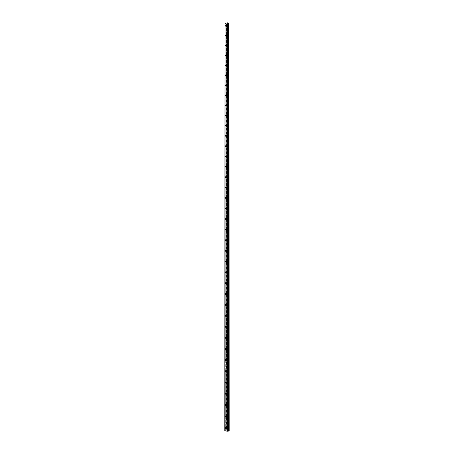 <?xml version="1.0" encoding="UTF-8"?>
<svg xmlns="http://www.w3.org/2000/svg" width="454" height="454" viewBox="0 0 454 454"><rect width="100%" height="100%" fill="white"/><g stroke="black" fill="none" stroke-linecap="round" stroke-linejoin="round"><path stroke-width="0.34" stroke-dasharray="2.27 1.7" d="M226.58 26.139L226.915 25.549L226.824 26.44L226.58 26.139M227.55 26.497L227.885 25.906L228.135 26.201L227.794 26.792L227.55 26.497M226.552 427.889L226.682 427.515L227.182 428.048L227.045 428.423L226.552 427.889M227.602 427.691L227.732 427.316L228.231 427.85L228.101 428.224L227.602 427.691M226.552 416.483L226.688 416.108L227.045 417.01L226.552 416.483M227.602 416.307L227.738 415.926L228.095 416.829L227.602 416.307M226.552 405.127L226.694 404.747L227.04 405.643L226.552 405.127M227.602 404.968L227.738 404.582L228.226 405.099L228.084 405.484L227.602 404.968M226.552 393.822L226.694 393.436L227.034 394.327L226.552 393.822M227.596 393.675L227.743 393.289L228.078 394.185L227.596 393.675M226.552 382.563L226.699 382.172L227.028 383.062L226.552 382.563M227.596 382.433L227.743 382.041L228.073 382.932L227.596 382.433M226.557 371.349L226.705 370.952L227.176 371.446L227.023 371.843L226.557 371.349M227.596 371.236L227.743 370.844L228.214 371.332L228.067 371.73L227.596 371.236M226.557 360.187L226.711 359.784L227.023 360.669L226.557 360.187M227.596 360.09L227.749 359.687L228.061 360.572L227.596 360.09M226.557 349.069L226.716 348.661L227.176 349.137L227.017 349.546L226.557 349.069M227.59 348.99L227.749 348.581L228.05 349.461L227.59 348.99M226.557 337.997L226.722 337.583L227.176 338.054L227.011 338.463L226.557 337.997M227.59 337.935L227.755 337.521L228.209 337.986L228.044 338.4L227.59 337.935M226.557 326.976L226.728 326.557L227.176 327.016L227.006 327.43L226.557 326.976M227.59 326.925L227.76 326.505L228.209 326.965L228.039 327.385L227.59 326.925M226.557 315.995L226.733 315.57L227.176 316.024L227 316.444L226.557 315.995M227.59 315.961L227.76 315.536L228.203 315.99L228.033 316.41L227.59 315.961M226.557 305.06L226.739 304.634L227.17 305.077L226.994 305.508L226.557 305.06M227.585 305.043L227.766 304.617L228.203 305.06L228.022 305.485L227.585 305.043M226.557 294.175L226.745 293.738L227.17 294.175L226.989 294.612L226.557 294.175M227.585 294.169L227.766 293.738L228.197 294.175L228.016 294.606L227.585 294.169M226.563 283.33L226.75 282.893L227.17 283.319L226.983 283.761L226.563 283.33M227.585 283.341L227.772 282.904L228.197 283.336L228.004 283.773L227.585 283.341M226.563 272.531L226.756 272.088L227.17 272.508L226.977 272.956L226.563 272.531M227.585 272.559L227.777 272.116L228.192 272.536L227.999 272.985L227.585 272.559M226.563 261.782L226.762 261.328L227.17 261.742L226.972 262.196L226.563 261.782M227.579 261.822L227.777 261.373L228.192 261.788L227.993 262.236L227.579 261.822M226.563 251.073L226.767 250.614L227.17 251.022L226.966 251.482L226.563 251.073M227.579 251.13L227.783 250.67L228.186 251.079L227.982 251.539L227.579 251.13M226.563 240.404L226.773 239.939L227.17 240.348L226.96 240.807L226.563 240.404M227.579 240.478L227.789 240.013L228.186 240.416L227.976 240.881L227.579 240.478M226.563 229.786L226.779 229.315L227.17 229.713L226.955 230.184L226.563 229.786M227.579 229.872L227.794 229.401L228.18 229.798L227.965 230.269L227.579 229.872M226.563 219.208L226.784 218.732L227.17 219.123L226.949 219.6L226.563 219.208M227.573 219.31L227.794 218.834L228.18 219.225L227.959 219.702L227.573 219.31M226.569 208.67L226.79 208.187L227.17 208.573L226.943 209.056L226.569 208.67M227.573 208.789L227.8 208.307L228.175 208.692L227.953 209.175L227.573 208.789M226.569 198.177L226.801 197.689L227.17 198.075L226.938 198.563L226.569 198.177M227.573 198.307L227.806 197.825L228.175 198.205L227.942 198.687L227.573 198.307M226.569 187.729L226.807 187.235L227.165 187.61L226.926 188.104L226.569 187.729M227.573 187.877L227.812 187.383L228.175 187.757L227.936 188.251L227.573 187.877M226.569 177.321L226.813 176.822L227.165 177.191L226.921 177.696L226.569 177.321M227.573 177.48L227.817 176.981L228.169 177.349L227.925 177.849L227.573 177.48M226.569 166.958L226.818 166.453L227.165 166.817L226.915 167.322L226.569 166.958M227.567 167.129L227.817 166.624L228.169 166.987L227.919 167.498L227.567 167.129M226.569 156.636L226.824 156.125L227.165 156.482L226.909 156.993L226.569 156.636M227.567 156.823L227.823 156.312L228.163 156.67L227.908 157.18L227.567 156.823M226.569 146.353L226.835 145.836L227.165 146.188L226.904 146.71L226.569 146.353M227.567 146.557L227.829 146.035L228.163 146.392L227.897 146.909L227.567 146.557M226.569 136.115L226.841 135.593L227.165 135.939L226.898 136.461L226.569 136.115M227.567 136.331L227.834 135.803L228.158 136.155L227.891 136.677L227.567 136.331M226.569 125.917L226.847 125.383L227.165 125.73L226.892 126.263L226.569 125.917M227.562 126.144L227.84 125.61L228.158 125.957L227.88 126.49L227.562 126.144M226.574 115.759L226.852 115.22L227.165 115.56L226.881 116.099L226.574 115.759M227.562 115.997L227.846 115.464L228.152 115.804L227.874 116.338L227.562 115.997M226.574 105.64L226.858 105.095L227.165 105.43L226.875 105.975L226.574 105.64M227.562 105.895L227.851 105.351L228.152 105.686L227.863 106.23L227.562 105.895M226.574 95.567L226.869 95.017L227.165 95.346L226.869 95.896L226.574 95.567M227.562 95.834L227.851 95.283L228.152 95.612L227.857 96.163L227.562 95.834M226.574 85.528L226.875 84.972L227.165 85.295L226.864 85.851L226.574 85.528M227.556 85.806L227.857 85.256L228.146 85.579L227.846 86.135L227.556 85.806M226.574 75.534L226.881 74.967L227.159 75.29L226.858 75.852L226.574 75.534M227.556 75.824L227.863 75.262L228.146 75.585L227.84 76.147L227.556 75.824M226.574 65.575L226.887 65.007L227.159 65.325L226.852 65.892L226.574 65.575M227.556 65.881L227.868 65.314L228.141 65.631L227.829 66.199L227.556 65.881M226.574 55.655L226.892 55.082L227.159 55.394L226.841 55.967L226.574 55.655M227.556 55.978L227.874 55.405L228.141 55.711L227.823 56.285L227.556 55.978M226.574 45.78L226.904 45.196L226.835 46.087L226.574 45.78M227.556 46.109L227.88 45.531L227.812 46.416L227.556 46.109M226.58 35.94L226.909 35.355L227.159 35.656L226.83 36.241L226.58 35.94M227.55 36.286L227.88 35.696L228.135 36.002L227.806 36.587L227.55 36.286M224.821 430.721L225.161 23.846L225.059 430.659L225.655 430.562L225.649 427.356M225.201 23.852L225.757 24.068L225.678 359.545L225.752 24.017M227.369 25.742L226.949 25.225L226.37 26.241L226.79 26.758L227.369 25.742M226.45 428.406L227.176 428.746L227.403 428.105L226.552 427.191L226.33 427.708M226.45 416.993L227.17 417.334L227.403 416.687L226.563 415.785L226.336 416.284M226.444 405.632L227.165 405.967L227.403 405.309L226.569 404.423L226.342 404.906M226.444 394.316L227.153 394.651L227.403 393.987L226.574 393.113L226.347 393.578M226.33 382.523L227.148 383.38L227.397 382.711L226.586 381.854L226.353 382.302M226.336 371.321L227.142 372.161L227.397 371.48L226.591 370.634L226.359 371.071M226.336 360.158L227.131 360.987L227.397 360.294L226.603 359.466L226.364 359.891M226.336 349.047L227.125 349.858L227.397 349.16L226.608 348.349L226.37 348.757M226.336 337.98L227.113 338.78L227.397 338.071L226.62 337.271L226.376 337.668M226.336 326.959L227.108 327.748L227.392 327.028L226.625 326.244L226.381 326.63M226.342 315.984L227.096 316.761L227.392 316.035L226.637 315.258L226.387 315.638M226.342 305.054L227.085 305.82L227.392 305.082L226.648 304.322L226.398 304.691M226.342 294.175L227.079 294.924L227.392 294.175L226.654 293.426L226.404 293.789M226.342 283.336L227.068 284.073L227.392 283.319L226.665 282.581L226.41 282.938M226.342 272.542L227.057 273.268L227.392 272.502L226.677 271.776L226.415 272.128M226.347 261.793L227.051 262.508L227.386 261.731L226.688 261.016L226.421 261.368M226.347 251.085L227.04 251.788L227.386 251.005L226.699 250.302L226.427 250.648M226.347 240.427L227.028 241.119L227.386 240.325L226.705 239.633L226.438 239.973M226.347 229.809L227.017 230.49L227.386 229.684L226.716 229.003L226.444 229.344M226.347 219.237L227.006 219.906L227.386 219.095L226.728 218.419L226.45 218.76M226.353 208.704L226.994 209.368L227.386 208.539L226.739 207.881L226.455 208.221M226.353 198.216L226.983 198.869L227.38 198.035L226.75 197.382L226.455 197.723M226.353 187.774L226.972 188.416L227.38 187.57L226.762 186.923L226.461 187.269M226.353 177.372L226.96 178.002L227.38 177.145L226.773 176.515L226.467 176.861M226.353 167.01L226.949 167.634L227.38 166.766L226.784 166.141L226.472 166.493M226.359 156.692L226.938 157.305L227.38 156.426L226.796 155.813L226.472 156.17M226.359 146.415L226.926 147.022L227.38 146.131L226.807 145.524L226.478 145.887M226.359 136.177L226.915 136.773L227.375 135.877L226.818 135.275L226.478 135.65M226.359 125.985L226.904 126.575L227.375 125.662L226.83 125.071L226.478 125.452M226.364 115.804L226.892 116.411L227.375 115.492L226.841 114.907L226.484 115.299M226.364 105.657L226.881 106.287L227.375 105.356L226.852 104.783L226.478 105.186M226.37 95.55L226.869 96.208L227.375 95.266L226.869 94.699L226.478 95.119M226.37 85.477L226.858 86.169L227.375 85.216L226.881 84.66L226.478 85.097M226.381 75.443L226.847 76.17L227.369 75.205L226.892 74.655L226.472 75.114M226.387 65.438L226.835 66.205L227.369 65.234L226.904 64.689L226.467 65.183M226.404 55.456L226.824 56.285L227.369 55.303L226.915 54.764L226.45 55.309M227.369 45.406L226.926 44.884L226.37 45.877L226.813 46.404L227.369 45.406M227.369 35.554L226.938 35.037L226.37 36.042L226.801 36.558L227.369 35.554M229.003 23.313L226.682 24.493L226.665 430.296L229.179 430.959M226.682 24.493L225.757 24.068L225.649 430.545L226.665 430.296M226.501 24.505L226.467 430.296M225.996 24.317L225.922 430.398M224.832 430.693L224.991 23.784M225.967 24.147L225.888 430.494M225.649 427.333L225.649 415.938M225.649 415.915L225.655 404.565L225.666 415.904M225.655 404.548L225.666 393.243M225.655 393.226L225.672 370.736M225.672 370.725L225.746 24.051M225.666 415.938L225.661 427.322L225.661 415.938M225.655 430.562L225.655 427.356L225.661 430.54M227.885 25.906L226.915 25.549M227.732 427.316L226.682 427.515M227.738 415.926L226.688 416.108M227.738 404.582L226.694 404.747M227.743 393.289L226.694 393.436M227.743 382.041L226.699 382.172M227.743 370.844L226.705 370.952M227.749 359.687L226.711 359.784M227.749 348.581L226.716 348.661M227.755 337.521L226.722 337.583M227.76 326.505L226.728 326.557M227.76 315.536L226.733 315.57M227.766 304.617L226.739 304.634M227.766 293.738L226.745 293.738M227.772 282.904L226.75 282.893M227.777 272.116L226.756 272.088M227.777 261.373L226.762 261.328M227.783 250.67L226.767 250.614M227.789 240.013L226.773 239.939M227.794 229.401L226.779 229.315M227.794 218.834L226.784 218.732M227.8 208.307L226.79 208.187M227.806 197.825L226.801 197.689M227.812 187.383L226.807 187.235M227.817 176.981L226.813 176.822M227.817 166.624L226.818 166.453M227.823 156.312L226.824 156.125M227.829 146.035L226.835 145.836M227.834 135.803L226.841 135.593M227.84 125.61L226.847 125.383M227.846 115.464L226.852 115.22M227.851 105.351L226.858 105.095M227.851 95.283L226.869 95.017M227.857 85.256L226.875 84.972M227.863 75.262L226.881 74.967M227.868 65.314L226.887 65.007M227.874 55.405L226.892 55.082M227.88 45.531L226.904 45.196M227.88 35.696L226.909 35.355M226.949 25.225L226.387 25.021M226.552 427.191L225.956 427.299M226.563 415.785L225.973 415.881M226.569 404.423L225.99 404.514M226.574 393.113L226.007 393.192M226.586 381.854L226.024 381.922M226.591 370.634L226.041 370.697M226.603 359.466L226.058 359.517M226.608 348.349L226.075 348.388M226.62 337.271L226.086 337.305M226.625 326.244L226.103 326.267M226.637 315.258L226.12 315.275M226.648 304.322L226.132 304.328M226.654 293.426L226.149 293.426M226.665 282.581L226.166 282.575M226.677 271.776L226.177 271.764M226.688 261.016L226.188 260.993M226.699 250.302L226.206 250.273M226.705 239.633L226.217 239.599M226.716 229.003L226.228 228.964M226.728 218.419L226.24 218.368M226.739 207.881L226.251 207.824M226.75 197.382L226.262 197.32M226.762 186.923L226.274 186.855M226.773 176.515L226.285 176.436M226.784 166.141L226.291 166.056M226.796 155.813L226.302 155.716M226.807 145.524L226.308 145.422M226.818 135.275L226.319 135.167M226.83 125.071L226.325 124.958M226.841 114.907L226.33 114.783M226.852 104.783L226.342 104.653M226.869 94.699L226.347 94.557M226.881 84.66L226.353 84.506M226.892 74.655L226.359 74.496M226.904 64.689L226.364 64.525M226.915 54.764L226.37 54.588M226.926 44.884L226.376 44.696M226.938 35.037L226.381 34.839M227.794 26.792L226.824 26.44M228.101 428.224L227.045 428.423M228.095 416.829L227.045 417.01M228.084 405.484L227.04 405.643M228.078 394.185L227.034 394.327M228.073 382.932L227.028 383.062M228.067 371.73L227.023 371.843M228.061 360.572L227.023 360.669M228.05 349.461L227.017 349.546M228.044 338.4L227.011 338.463M228.039 327.385L227.006 327.43M228.033 316.41L227 316.444M228.022 305.485L226.994 305.508M228.016 294.606L226.989 294.612M228.004 283.773L226.983 283.761M227.999 272.985L226.977 272.956M227.993 262.236L226.972 262.196M227.982 251.539L226.966 251.482M227.976 240.881L226.96 240.807M227.965 230.269L226.955 230.184M227.959 219.702L226.949 219.6M227.953 209.175L226.943 209.056M227.942 198.687L226.938 198.563M227.936 188.251L226.926 188.104M227.925 177.849L226.921 177.696M227.919 167.498L226.915 167.322M227.908 157.18L226.909 156.993M227.897 146.909L226.904 146.71M227.891 136.677L226.898 136.461M227.88 126.49L226.892 126.263M227.874 116.338L226.881 116.099M227.863 106.23L226.875 105.975M227.857 96.163L226.869 95.896M227.846 86.135L226.864 85.851M227.84 76.147L226.858 75.852M227.829 66.199L226.852 65.892M227.823 56.285L226.841 55.967M227.812 46.416L226.835 46.087M227.806 36.587L226.83 36.241M225.661 404.565L225.661 415.909M227.289 22.814L227.318 431.238M226.79 26.758L225.916 26.434M227.176 428.746L226.228 428.922M227.17 417.334L226.223 417.493M227.165 405.967L226.217 406.114M227.153 394.651L226.211 394.781M227.148 383.38L226.206 383.499M227.142 372.161L226.2 372.263M227.131 360.987L226.194 361.072M227.125 349.858L226.188 349.932M227.113 338.78L226.183 338.837M227.108 327.748L226.177 327.794M227.096 316.761L226.166 316.79M227.085 305.82L226.16 305.837M227.079 294.924L226.154 294.924M227.068 284.073L226.143 284.062M227.057 273.268L226.137 273.24M227.051 262.508L226.126 262.469M227.04 251.788L226.12 251.737M227.028 241.119L226.109 241.057M227.017 230.49L226.103 230.416M227.006 219.906L226.092 219.815M226.994 209.368L226.086 209.266M226.983 198.869L226.075 198.756M226.972 188.416L226.069 188.285M226.96 178.002L226.058 177.86M226.949 167.634L226.047 167.481M226.938 157.305L226.041 157.141M226.926 147.022L226.03 146.841M226.915 136.773L226.018 136.586M226.904 126.575L226.007 126.371M226.892 116.411L226.001 116.196M226.881 106.287L225.99 106.06M226.869 96.208L225.978 95.97M226.858 86.169L225.973 85.914M226.847 76.17L225.961 75.903M226.835 66.205L225.95 65.932M226.824 56.285L225.944 56.001M226.813 46.404L225.933 46.104M226.801 36.558L225.922 36.252"/><path stroke-width="0.68" d="M226.489 25.418L226.069 24.908L225.496 25.923L225.916 26.434L226.489 25.418M226.455 428.287L225.604 427.367L225.377 428.009L226.228 428.922L226.455 428.287M226.33 427.708L226.45 428.406M226.455 416.846L225.615 415.943L225.383 416.59L226.223 417.493L226.455 416.846M226.336 416.284L226.45 416.993M226.455 405.456L225.621 404.571L225.383 405.229L226.217 406.114L226.455 405.456M226.342 404.906L226.444 405.632M226.455 394.117L225.632 393.243L225.388 393.913L226.211 394.781L226.455 394.117M226.347 393.578L226.444 394.316M226.461 382.824L225.644 381.967L225.394 382.643L226.206 383.499L226.461 382.824M226.461 371.582L225.655 370.736L225.394 371.423L226.2 372.263L226.461 371.582M226.461 360.385L225.666 359.557L225.4 360.249L226.194 361.072L226.461 360.385M226.461 349.234L225.672 348.417L225.4 349.12L226.188 349.932L226.461 349.234M226.37 348.757L226.336 349.047M226.461 338.128L225.683 337.328L225.405 338.037L226.183 338.837L226.461 338.128M226.376 337.668L226.336 337.98M226.461 327.073L225.695 326.284L225.405 327.005L226.177 327.794L226.461 327.073M226.381 326.63L226.336 326.959M226.467 316.063L225.706 315.286L225.411 316.018L226.166 316.79L226.467 316.063M226.387 315.638L226.342 315.984M226.467 305.099L225.717 304.333L225.411 305.071L226.16 305.837L226.467 305.099M226.398 304.691L226.342 305.054M226.467 294.181L225.729 293.432L225.417 294.175L226.154 294.924L226.467 294.181M226.404 293.789L226.342 294.175M226.467 283.307L225.74 282.57L225.422 283.324L226.143 284.062L226.467 283.307M226.41 282.938L226.342 283.336M226.467 272.479L225.757 271.753L225.422 272.514L226.137 273.24L226.467 272.479M226.415 272.128L226.342 272.542M226.467 261.691L225.769 260.976L225.428 261.754L226.126 262.469L226.467 261.691M226.421 261.368L226.347 261.793M226.472 250.954L225.78 250.25L225.428 251.034L226.12 251.737L226.472 250.954M226.427 250.648L226.347 251.085M226.472 240.257L225.791 239.564L225.434 240.359L226.109 241.057L226.472 240.257M226.438 239.973L226.347 240.427M226.472 229.611L225.803 228.924L225.434 229.73L226.103 230.416L226.472 229.611M226.444 229.344L226.347 229.809M226.472 218.998L225.82 218.329L225.439 219.146L226.092 219.815L226.472 218.998M226.45 218.76L226.347 219.237M226.472 208.437L225.831 207.773L225.439 208.602L226.086 209.266L226.472 208.437M226.455 208.221L226.353 208.704M226.472 197.916L225.842 197.263L225.445 198.103L226.075 198.756L226.472 197.916M226.455 197.723L226.353 198.216M226.472 187.44L225.854 186.793L225.445 187.644L226.069 188.285L226.472 187.44M226.461 187.269L226.353 187.774M226.478 177.003L225.871 176.368L225.451 177.225L226.058 177.86L226.478 177.003M226.467 176.861L226.353 177.372M226.478 166.607L225.882 165.982L225.451 166.856L226.047 167.481L226.478 166.607M226.472 166.493L226.353 167.01M226.478 156.261L225.893 155.643L225.456 156.522L226.041 157.141L226.478 156.261M226.472 156.17L226.359 156.692M226.478 145.95L225.91 145.342L225.456 146.233L226.03 146.841L226.478 145.95M226.478 145.887L226.359 146.415M226.478 135.684L225.922 135.082L225.462 135.984L226.018 136.586L226.478 135.684M226.478 135.65L226.359 136.177M226.478 125.457L225.939 124.867L225.462 125.781L226.007 126.371L226.478 125.457L226.359 125.985M226.484 115.271L225.95 114.692L225.468 115.611L226.001 116.196L226.484 115.271M226.484 115.299L226.364 115.804M226.484 105.129L225.961 104.556L225.473 105.487L225.99 106.06L226.484 105.129M226.478 105.186L226.364 105.657M226.484 95.022L225.978 94.46L225.473 95.402L225.978 95.97L226.484 95.022M226.478 95.119L226.37 95.55M226.484 84.96L225.99 84.404L225.479 85.358L225.973 85.914L226.484 84.96M226.478 85.097L226.37 85.477M226.484 74.938L226.001 74.388L225.479 75.353L225.961 75.903L226.484 74.938M226.472 75.114L226.381 75.443M226.484 64.956L226.018 64.411L225.485 65.387L225.95 65.932L226.484 64.956M226.484 55.013L226.03 54.48L225.485 55.462L225.944 56.001L226.484 55.013M226.489 45.111L226.041 44.583L225.49 45.576L225.933 46.104L226.489 45.111M226.489 35.242L226.058 34.725L225.49 35.73L225.922 36.252L226.489 35.242M228.992 23.239L229.162 430.999L229.003 23.313L227.295 22.853M227.284 22.762L224.98 23.739L224.821 430.721L227.329 431.26L227.284 22.762L227.312 431.266M229.162 430.999L227.959 431.141L227.88 22.984M227.84 22.984L227.959 431.141M227.919 431.141L227.329 431.215M227.006 22.706L227.011 431.3M228.617 431.107L228.487 23.046M227.113 22.7L227.131 431.3M228.186 431.096L228.09 23.063M225.672 370.725L226.041 370.697M225.666 359.557L226.058 359.517M225.678 348.417L226.075 348.388M226.387 25.021L226.069 24.908M225.956 427.299L225.604 427.367M225.973 415.881L225.615 415.943M225.99 404.514L225.621 404.571M226.007 393.192L225.632 393.243M226.024 381.922L225.644 381.967M226.086 337.305L225.683 337.328M226.103 326.267L225.695 326.284M226.12 315.275L225.706 315.286M226.132 304.328L225.717 304.333M226.149 293.426L225.729 293.432M226.166 282.575L225.74 282.57M226.177 271.764L225.757 271.753M226.188 260.993L225.769 260.976M226.206 250.273L225.78 250.25M226.217 239.599L225.791 239.564M226.228 228.964L225.803 228.924M226.24 218.368L225.82 218.329M226.251 207.824L225.831 207.773M226.262 197.32L225.842 197.263M226.274 186.855L225.854 186.793M226.285 176.436L225.871 176.368M226.291 166.056L225.882 165.982M226.302 155.716L225.893 155.643M226.308 145.422L225.91 145.342M226.319 135.167L225.922 135.082M226.325 124.958L225.939 124.867M226.33 114.783L225.95 114.692M226.342 104.653L225.961 104.556M226.347 94.557L225.978 94.46M226.353 84.506L225.99 84.404M226.359 74.496L226.001 74.388M226.364 64.525L226.018 64.411M226.37 54.588L226.03 54.48M226.376 44.696L226.041 44.583M226.381 34.839L226.058 34.725M227.295 22.774L227.329 431.26"/></g></svg>
